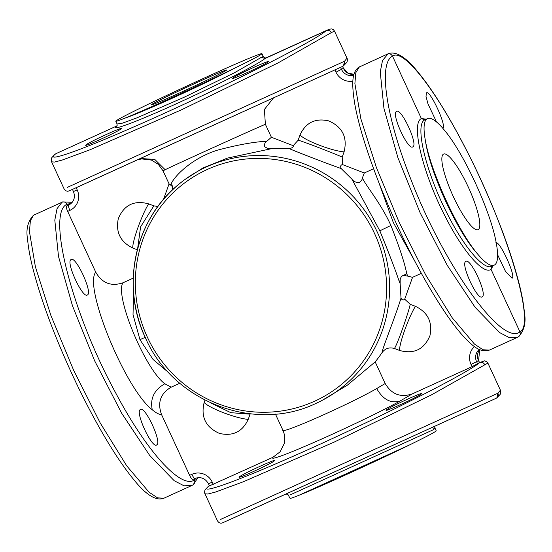 <?xml version="1.0" encoding="UTF-8"?>
<svg xmlns="http://www.w3.org/2000/svg" width="552" height="552" viewBox="0 0 552 552"><rect width="100%" height="100%" fill="white"/><g stroke="black" fill="none" stroke-linecap="round" stroke-linejoin="round"><path stroke-width="0.83" d="M148.633 203.854C134.191 199.99 124.076 204.916 118.307 218.633C115.527 232.144 120.357 241.942 132.797 248.027A25.972 3.388 -69 0 1 137.896 227.693A25.972 3.388 111 0 1 148.633 203.854L153.835 205.855L140.587 226.865L137.614 248.793M137.351 249.78L132.797 248.027M133.267 278.111L122.937 282.81C111.111 286.723 102.044 283.176 95.751 272.177L67.661 211.395C66.406 208.49 66.033 206.71 66.544 206.041L67.606 205.399L67.061 204.226C65.785 202.149 64.08 201.501 61.962 202.267L57.056 208.635L54.807 220.096L58.491 256.418L72.478 305.801L94.668 360.856L121.744 413.338L149.647 455.393L174.211 480.723L184.051 485.815L191.744 485.546L163.896 498.221L157.561 497.869L149.026 492.177L126.712 465.833L100.285 423.108L73.699 370.399L50.943 315.606L35.418 266.92L29.442 231.64L30.381 220.772L33.534 215.232L61.962 202.267C64.149 201.528 65.847 202.184 67.04 204.24L67.075 204.212C65.881 202.163 64.177 201.514 61.962 202.267M157.913 206.482L153.835 205.855M169.071 183.892L163.502 199.417M163.068 170.83L165.151 169.726C176.047 164.337 249.297 131.121 265.381 124.269L264.394 109.462L273.399 98.035M399.607 350.479A25.972 3.388 -69 0 1 404.706 330.144A25.972 3.388 -69 0 1 415.442 306.305C427.883 312.397 432.713 322.195 429.932 335.706C424.164 349.416 414.055 354.343 399.607 350.479L394.404 348.484C389.257 347.035 385.137 348.422 382.046 352.631C381.342 351.21 395.901 315.178 401.014 298.101L400.145 283.521L399.496 282.265C395.929 271.37 389.374 254.224 379.831 230.812L351.934 179.2L341.164 168.56C327.722 163.84 297.286 152.152 289.358 148.667L272.108 148.55C269.183 149.04 266.582 148.288 264.318 146.287C264.332 143.941 265.167 142.264 266.844 141.257C254.41 141.795 238.084 144.727 217.867 150.054C192.6 157.762 174.901 175.619 171.43 183.312L170.589 185.065L169.084 183.844M172.652 189.771L172.541 186.714L170.589 185.065M95.751 272.177C83.29 286.626 125.47 389.326 152.269 409.777C149.951 398.606 154.125 389.933 164.806 383.764C145.052 369.157 114.457 295.375 122.937 282.81M168.933 372.835L153.076 359.476L139.953 339.666L133.032 314.626L133.556 292.084M196.422 477.942L194.449 479.978C195.235 482.213 194.635 483.918 192.634 485.077C194.608 483.98 195.222 482.276 194.47 479.964L193.987 478.915M194.918 478.487L192.834 479.44L194.946 478.481A5.196 1.097 -114.5 0 1 191.855 474.334L189.626 475.348L161.543 414.566C157.251 402.649 160.453 393.521 171.161 387.18L164.806 383.764M192.862 479.419C192.089 479.529 191.013 478.17 189.626 475.348M156.706 444.919C152.076 449.107 134.729 411.564 140.367 409.57C144.997 405.382 162.343 442.925 156.706 444.919L156.589 444.981M87.402 294.94C82.779 299.129 65.426 261.586 71.07 259.592C75.693 255.403 93.04 292.946 87.402 294.94L87.292 295.003M272.108 148.55L227.389 158.107L202.825 168.036L183.664 180.366L180.166 183.195A130.341 127.346 58.2 0 1 377.375 232.288A130.341 127.346 58.2 0 1 316.682 403.057L320.933 401.09L347.367 385.172L375.181 361.891L385.172 383.509C391.672 394.452 400.773 397.888 412.482 393.797L472.07 366.68L471.022 364.41A15.58 15.221 58.2 0 1 474.416 346.566M289.358 148.667C292.325 147.943 293.616 146.942 293.222 145.666L271.398 137.282L265.381 124.269M293.222 145.666L298.156 140.18L300.026 134.957A25.972 4.375 19.7 0 0 319.235 145.169A25.972 4.375 19.7 0 0 344.082 151.876C347.608 137.365 342.523 127.043 328.826 120.922C315.392 117.838 305.794 122.516 300.026 134.957M373.621 168.733L364.32 172.969L342.495 164.586L342.212 157.099L344.082 151.876M67.289 187.404L344.538 61.237L343.489 65.867L342.723 66.343L69.373 190.785C68.2 191.268 66.171 191.937 64.108 188.915L51.591 161.839L54.565 162.06L62.148 160.073L90.004 149.778L181.056 110.007L278.07 62.907L331.317 32.63C330.2 30.615 328.495 29.96 326.218 30.671L326.218 30.671C328.44 29.912 330.137 30.567 331.317 32.63L334.498 31.112L333.498 29.787L331.676 28.918L329.316 29.215L323.527 31.802M267.858 62.086C273.205 58.174 236.394 74.927 233.199 77.853C227.852 81.765 264.663 65.019 267.858 62.086L268.162 61.7M233.199 77.853L232.889 78.239M120.826 128.995C126.173 125.083 89.362 141.836 86.167 144.769C80.82 148.674 117.631 131.928 120.826 128.995L121.136 128.609M86.167 144.769L85.864 145.148M266.844 141.257L271.398 137.282M179.8 383.247L171.161 387.18M209.567 485.836L272.895 457.318C265.76 464.874 360.573 422.915 399.931 401.097C390.685 403.643 382.943 399.469 376.706 388.573L385.172 383.509M275.427 414.069L282.879 430.194C284.853 434.679 285.287 439.185 284.17 443.725L280.071 451.84L272.895 457.318M204.978 400.166L204.157 402.456C200.631 416.974 205.717 427.289 219.413 433.41C232.847 436.501 242.445 431.823 248.214 419.375L250.215 413.827M76.204 187.728L77.218 189.929A15.58 15.221 58.2 0 1 69.89 210.381A5.196 1.097 -114.5 0 1 68.655 205.082L70.532 203.916L68.476 204.854M68.427 204.875L67.606 205.399M192.993 484.891L197.995 477.652M382.046 352.631A132.176 129.147 58.2 0 1 375.181 361.891M351.934 179.2C353.363 181.367 355.736 182.519 359.048 182.657C361.229 181.146 362.34 179.572 362.374 177.944C366.066 186.065 381.011 203.377 390.899 225.464C399.413 247.034 404.699 263.104 406.741 273.668L407.742 276.124L412.544 277.332L421.348 273.323M362.374 177.944L364.32 172.969M341.164 168.56C340.191 166.325 340.639 165 342.495 164.586M298.156 140.18C302.448 141.222 333.277 153.056 342.212 157.099M414.787 261.11L393.3 222.497L378.279 181.022M343.475 65.881L346.711 62.507C347.946 60.396 346.987 57.532 347.015 58.195L344.538 61.237C345.317 63.48 344.696 65.191 342.688 66.357L342.723 66.343M266.167 57.912L298.17 43.325L266.057 57.932M117.183 125.683L115.678 126.38L117.176 125.711M326.204 30.684C313.046 42.249 210.567 93.502 133.618 126.995C77.163 151.793 43.284 163.426 55.883 153.697L117.134 125.815C107.343 133.177 144.348 118.811 189.163 97.856C224.912 81.254 258.943 63.604 264.994 58.533L326.204 30.684C328.405 29.932 330.11 30.581 331.317 32.63M211.278 403.208L230.826 412.675L250.084 414.159M282.859 430.07C279.871 435.059 348.457 404.74 376.706 388.573M477.577 363.871L476.583 361.719L478.556 360.477L479.564 362.65L472.07 366.68M220.683 519.377L497.932 393.203L496.883 397.84L496.117 398.309L222.767 522.758C221.587 523.234 219.565 523.903 217.495 520.888L204.985 493.805C205.013 494.468 204.054 491.604 205.289 489.493L209.291 485.656C196.643 495.406 230.522 483.773 287.012 458.96C363.961 425.468 466.44 374.221 479.598 362.65L479.612 362.636C481.834 361.877 483.524 362.54 484.711 364.596C483.587 362.581 481.889 361.926 479.612 362.636L478.46 363.161M421.245 394.052C426.592 390.147 389.788 406.893 386.593 409.825C381.246 413.738 418.05 396.985 421.245 394.052L421.555 393.673M386.593 409.825L386.283 410.205M274.22 460.961C279.56 457.056 242.756 473.802 239.561 476.735C234.214 480.647 271.018 463.894 274.22 460.961L274.523 460.582M239.561 476.735L239.251 477.121M401.014 298.101C402.015 300.122 403.243 300.488 404.699 299.212L412.544 277.332M404.699 299.212L410.233 304.304L415.442 306.305M394.404 348.484C396.874 345.58 407.956 314.674 410.233 304.304M400.145 283.521L400.186 279.664C400.655 277.256 401.766 275.841 403.519 275.407L407.742 276.124M360.256 66.461L359.366 66.93L355.826 72.671L354.888 83.538L360.863 118.818L376.388 167.497L399.144 222.297L425.73 275.006L452.157 317.724L474.472 344.075L483.007 349.768L489.341 350.12C479.674 353.025 472.471 345.31 466.088 339.204C460.147 333.091 453.64 324.907 446.575 314.654C428.393 287.992 410.446 254.976 392.748 215.618C380.763 188.674 371.13 163.468 363.858 139.994C359.718 126.567 356.716 114.699 354.839 104.383C351.106 81.565 352.39 71.656 358.89 67.185L388.104 53.785L382.501 60.534L380.252 71.995L383.937 108.316L397.923 157.7L420.113 212.755L447.189 265.236L475.099 307.285L499.657 332.614L509.496 337.714L517.189 337.445L518.507 336.748M412.848 146.839C418.492 144.845 401.138 107.302 396.515 111.49C390.878 113.484 408.225 151.027 412.848 146.839L412.737 146.901M482.151 296.817C487.789 294.823 470.442 257.28 465.812 261.469C460.175 263.456 477.521 301.006 482.151 296.817L482.041 296.873M264.994 58.533L261.593 57.222L263.249 56.463C264.229 57.76 265.333 58.201 266.561 57.787L264.994 58.533M116.976 126.104L117.079 124.007L122.551 123.13L136.951 117.838L184.009 97.311L234.117 72.94L261.593 57.222M204.985 493.805L207.952 494.033L215.542 492.039L243.391 481.744L334.443 441.973L431.464 394.873L487.892 363.085L486.892 361.76L484.525 360.829L479.633 362.629M442.759 128.264C447.23 126.808 429.884 89.258 426.427 92.915L426.006 96.427L428.007 103.935L436.501 121.937M497.6 254.727L505.535 271.48L512.063 278.243C516.527 276.787 499.18 239.237 495.724 242.894M426.289 119.156L421.369 118.576C410.619 123.241 422.832 173.473 445.147 216.336C462.7 251.125 483.31 274.937 491.059 269.404L519.936 331.849C536.323 325.231 506.695 226.327 464.246 145.97C434.017 87.264 402.732 48.093 392.506 56.125L392.486 56.131C391.292 54.082 389.602 53.42 387.407 54.165C389.533 53.399 391.23 54.048 392.506 56.125L421.369 118.576L424.764 119.881C414.297 124.386 426.096 173.08 447.734 214.624C464.749 248.338 484.753 271.405 492.281 265.995M124.345 118.37C144.251 111.552 201.797 85.36 234.883 68.062A80.509 2.153 -24.8 0 0 260.51 54.869A80.509 2.153 -24.8 0 0 261.965 53.689A80.509 2.153 -24.8 0 0 253.416 56.559C233.841 64.308 176.426 90.438 142.885 106.86A80.509 2.153 -24.8 0 0 117.259 120.053A80.509 2.153 -24.8 0 0 115.796 121.233A80.509 2.153 -24.8 0 0 124.345 118.37C143.927 110.614 201.335 84.49 234.883 68.062M518.087 336.975C520.053 335.878 520.667 334.174 519.915 331.862L519.894 331.869C520.688 334.112 520.081 335.809 518.087 336.975C520.101 335.795 520.722 334.091 519.936 331.849M493.088 265.664L491.059 269.404L491.949 266.181M224.933 70.463A41.552 1.111 155.2 0 1 226.603 70.035A41.552 1.111 155.2 0 1 194.739 85.967A41.552 1.111 155.2 0 1 152.835 104.466A41.552 1.111 155.2 0 1 151.158 104.894A41.552 1.111 155.2 0 1 183.029 88.955A41.552 1.111 155.2 0 1 224.933 70.463M487.892 363.085L500.409 390.167L497.932 393.203C498.704 395.453 498.09 397.157 496.082 398.33L496.117 398.309M427.489 118.611A80.509 17.015 65.5 0 0 427.075 118.832A80.509 17.015 65.5 0 0 425.516 141.264C430.125 173.038 457.256 231.737 477.618 254.017A80.509 17.015 65.5 0 0 494.185 265.167A80.509 17.015 65.5 0 0 494.592 264.946A80.509 17.015 65.5 0 0 496.151 242.507C490.611 211.078 463.556 152.518 444.049 129.755A80.509 17.015 65.5 0 0 427.489 118.611L424.764 119.881M425.516 141.264C431.057 172.693 458.112 231.26 477.618 254.017M472.519 227.217A41.552 8.784 -114.5 0 1 449.031 186.569A41.552 8.784 -114.5 0 1 443.622 154.063A41.552 8.784 -114.5 0 1 449.149 156.554A41.552 8.784 -114.5 0 1 472.636 197.209A41.552 8.784 -114.5 0 1 478.046 229.708A41.552 8.784 -114.5 0 1 472.519 227.217M434.217 426.613L433.651 429.587L290.407 494.778M435.024 425.896L434.921 427.993L433.651 429.587M286.15 494.04L287.992 494.578L290.035 498.311A80.509 2.153 -24.8 0 0 298.584 495.448L409.115 445.14A80.509 2.153 -24.8 0 0 434.741 431.947A80.509 2.153 -24.8 0 0 436.204 430.767L434.921 427.993M298.584 495.448C318.159 487.692 375.574 461.569 409.115 445.14M69.89 210.381L67.661 211.395M76.431 187.618L342.688 66.357M140.56 158.527L154.774 159.397L165.151 169.726M194.449 479.978C181.042 489.396 146.777 451.591 115.858 393.238C72.195 313.439 46.23 212.865 67.04 204.24M152.269 409.777C155.933 412.924 159.024 414.517 161.543 414.566M72.464 189.405L73.444 191.523C75.424 196.933 74.203 201.252 69.78 204.482A10.391 10.15 58.2 0 1 68.655 205.082L66.544 206.041M73.444 191.523L77.218 189.929M145.459 337.824A130.341 127.346 58.2 0 1 180.166 183.195C135.268 218.15 120.157 285.474 145.424 337.852C173.107 402.001 255.376 433.348 316.682 403.057M334.947 69.918L335.989 72.174L343.427 68.317L342.55 66.419M340.556 67.337L341.55 69.483A10.391 10.15 58.2 0 0 353.763 75.217M352.866 81.103A15.58 15.221 58.2 0 1 335.989 72.174M171.43 183.312L172.541 186.714M145.19 337.348L139.953 339.666M191.855 474.334A15.58 15.221 58.2 0 1 212.251 482.165L213.3 484.442M194.973 478.46A5.196 1.097 -114.5 0 1 194.946 478.481C200.714 476.486 205.22 478.246 208.477 483.759L212.251 482.165M71.18 203.426L67.075 204.212M379.831 230.812L390.899 225.464M147.315 337.058A127.747 124.814 58.2 0 1 207.393 169.416A127.747 124.814 58.2 0 1 374.601 233.62A127.747 124.814 58.2 0 1 314.523 401.263A127.747 124.814 58.2 0 1 147.315 337.058M342.661 66.371L343.427 68.317A10.391 10.15 58.2 0 0 353.998 74.375M343.489 65.867L344.538 61.237M204.157 402.456A25.972 4.375 19.7 0 0 223.367 412.668A25.972 4.375 19.7 0 0 248.214 419.375M399.931 401.097L412.482 393.797M399.496 282.265L400.186 279.664M403.519 275.407L406.741 273.668M317.938 34.328L265.85 57.96L326.239 30.657M51.591 161.839C51.626 162.495 50.66 159.631 51.902 157.52L55.062 154.208M471.022 364.41L476.583 361.719A10.391 10.15 58.2 0 1 479.26 349.464M479.598 362.65C481.799 361.905 483.504 362.554 484.711 364.596M479.453 362.705L478.46 360.553A10.391 10.15 58.2 0 1 479.757 349.685L478.556 360.477M392.486 56.131C378.106 63.445 386.083 117.065 410.812 179.152C443.856 265.346 501.906 346.601 519.894 331.869M33.493 215.252L33.913 215.032M229.611 519.687L496.082 398.33M500.409 390.167C500.374 389.505 501.34 392.368 500.098 394.48L496.883 397.84L497.932 393.203M137.862 159.749L141.685 158.914L151.441 160.08L158.314 164.323L163.033 170.83L169.147 184.057M193.014 484.877L191.744 485.546M209.484 485.939L208.477 483.759M70.684 203.84L68.448 204.861M62.659 201.887L72.229 202.308M343.523 68.241L347.863 73.009L354.004 74.347M347.015 58.195L334.505 31.112M33.437 215.294L33.444 215.287C27.759 221.428 25.813 229.487 27.6 239.478C28.297 247.593 30.084 257.342 32.954 268.727C41.455 301.558 55.414 338.68 74.831 380.093C84.173 399.834 93.73 418.078 103.5 434.831C114.009 452.792 123.786 467.344 132.832 478.474C145.618 494.709 155.968 501.292 163.896 498.221M489.341 350.12L517.196 337.445M117.079 124.007L115.796 121.233M33.534 215.232L34.81 214.562M263.249 56.463L261.965 53.689M518.563 336.713L518.556 336.713C524.241 330.572 526.187 322.513 524.4 312.529C523.703 304.407 521.916 294.658 519.046 283.279C510.545 250.442 496.586 213.32 477.169 171.907C467.827 152.166 458.27 133.922 448.5 117.169C437.991 99.208 428.214 84.656 419.168 73.526C406.382 57.291 396.032 50.708 388.104 53.785M491.818 266.243L494.185 265.167"/></g></svg>
